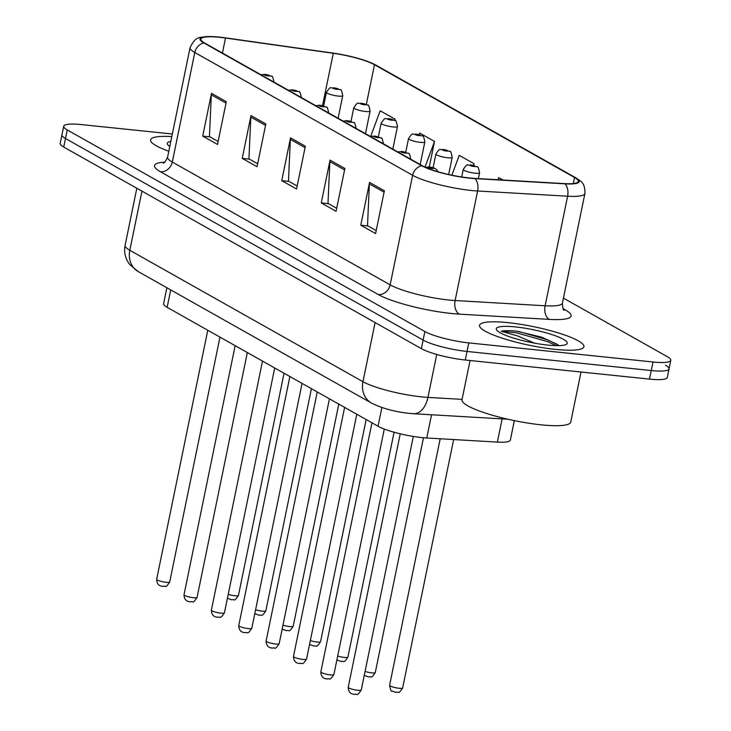 <?xml version="1.0" encoding="UTF-8"?>
<svg xmlns="http://www.w3.org/2000/svg" width="731" height="731" viewBox="0 0 731 731"><rect width="100%" height="100%" fill="white"/><g stroke="black" fill="none" stroke-linecap="round" stroke-linejoin="round"><path stroke-width="1.1" d="M514.341 420.617L510.357 440.053A33.306 5.958 -168.4 0 1 497.372 442.1L426.776 437.988A33.306 5.958 -168.4 0 1 421.951 437.595A33.306 5.958 -168.4 0 1 378.046 426.228L167.143 307.34A33.306 5.958 -168.4 0 1 163.607 303.657L166.878 287.74M555.459 349.381A53.281 9.53 11.6 0 0 583.941 346.732A53.281 9.53 11.6 0 0 508.036 322.654A53.281 9.53 11.6 0 0 479.554 325.304A53.281 9.53 11.6 0 0 555.459 349.381A53.281 9.53 11.6 0 0 583.941 346.732A53.281 9.53 11.6 0 0 508.036 322.654A53.281 9.53 11.6 0 0 479.554 325.304A53.281 9.53 11.6 0 0 555.459 349.381M469.329 177.953A35.527 6.351 -168.4 0 1 422.5 165.827L204.662 43.038A35.527 6.351 -168.4 0 1 200.888 39.108A35.527 6.351 -168.4 0 1 225.504 38.03L333.281 53.29A35.527 6.351 -168.4 0 1 374.482 64.721L574.557 177.496A35.527 6.351 -168.4 0 1 578.331 181.425A35.527 6.351 -168.4 0 1 564.487 183.618L474.474 178.373A35.527 6.351 -168.4 0 1 469.329 177.953M469.722 178.172A36.413 6.506 11.6 0 0 475.004 178.611L565.008 183.846A36.413 6.506 11.6 0 0 575.334 177.578L375.259 64.803A36.413 6.506 11.6 0 0 372.17 63.259A36.413 6.506 11.6 0 0 333.025 53.089L225.249 37.829A36.413 6.506 11.6 0 0 208.6 36.55A36.413 6.506 11.6 0 0 203.885 42.955L421.723 165.745A36.413 6.506 11.6 0 0 469.722 178.172M172.342 134.011L81.516 124.599A33.306 5.958 11.6 0 0 63.716 126.253L61.952 134.815A33.306 5.958 11.6 0 0 65.488 138.497L423.121 340.089A33.306 5.958 11.6 0 0 467.027 351.456L651.239 370.544A33.306 5.958 11.6 0 0 669.048 368.89A33.306 5.958 11.6 0 0 665.512 365.208M218.14 141.485L209.441 136.578L211.305 94.811A8.882 7.639 -60.6 0 1 211.497 93.312L202.706 136.103L217.527 144.455L226.308 101.664L211.497 93.312M209.916 136.852L202.706 136.103M257.659 163.762L248.951 158.855L250.824 117.079A8.882 7.639 -60.6 0 1 251.007 115.58L242.226 158.38L257.047 166.732L265.828 123.941L251.007 115.58M249.435 159.13L242.226 158.38M376.209 230.585L367.51 225.678L369.374 183.91A8.882 7.639 -60.6 0 1 369.566 182.412L360.776 225.203L375.597 233.554L384.378 190.764L369.566 182.412M367.985 225.952L360.776 225.203M336.689 208.308L327.991 203.401L329.855 161.633A8.882 7.639 -60.6 0 1 330.046 160.135L321.256 202.926L336.077 211.286L344.868 168.486L330.046 160.135M328.475 203.675L321.256 202.926M297.17 186.03L288.471 181.133L290.344 139.356A8.882 7.639 -60.6 0 1 290.527 137.857L281.746 180.658L296.558 189.009L305.348 146.209L290.527 137.857M288.955 181.398L281.746 180.658M171.812 136.606A53.281 9.53 11.6 0 0 150.568 139.859A53.281 9.53 11.6 0 0 168.806 151.216A53.281 9.53 11.6 0 1 150.568 139.859A53.281 9.53 11.6 0 1 171.812 136.606M63.716 126.253A33.306 5.958 11.6 0 0 67.252 129.935L424.875 331.527A33.306 5.958 11.6 0 0 468.781 342.894L653.002 361.991A33.306 5.958 11.6 0 0 670.802 360.328A33.306 5.958 11.6 0 0 667.266 356.646L563.437 298.12M394.749 120.432L395.014 119.144L380.193 110.792L370.672 136.441M503.038 180.036L498.743 177.615L497.957 179.744M429.298 166.906L434.534 141.421L419.713 133.069L419.128 134.641M473.688 165.444L474.044 163.698L459.232 155.347L451.859 175.184M474.044 163.698L473.423 165.38M434.534 141.421L424.994 167.097M395.014 119.144L394.576 120.323M649.484 379.106A33.306 5.958 11.6 0 0 667.284 377.452L669.048 368.89A33.306 5.958 11.6 0 1 651.239 370.544L467.027 351.456A33.306 5.958 11.6 0 1 423.121 340.089L65.488 138.497A33.306 5.958 11.6 0 1 61.952 134.815L60.198 143.377A33.306 5.958 11.6 0 0 63.734 147.059L421.367 348.65A33.306 5.958 11.6 0 0 465.272 360.017L649.484 379.106L653.002 361.991M470.06 360.511L462.001 399.747A55.501 9.923 11.6 0 0 541.077 424.83A55.501 9.923 11.6 0 0 570.747 422.07L581.017 372.015M532.872 342.839A25.092 4.487 11.6 0 0 528.029 341.843M557.981 344.721L541.708 337.192L516.497 331.152C509.352 330.43 504.262 330.467 501.219 331.253L517.457 335.876L535.074 343.351M547.857 345.096A36.194 6.469 11.6 0 0 566.379 344.328A36.194 6.469 11.6 0 0 553.486 335.109A36.194 6.469 11.6 0 0 515.638 326.94A36.194 6.469 11.6 0 0 496.641 330.01A36.194 6.469 11.6 0 0 547.857 345.096M501.219 331.253L516.177 332.733L547.738 341.669L556.099 345.653M518.169 331.335L548.095 339.97L558.749 345.443M170.835 141.357A36.194 6.469 11.6 0 0 167.664 144.574A36.194 6.469 11.6 0 0 169.784 146.465M431.546 414.769L426.776 437.988M381.893 407.514L378.046 426.228M502.142 418.881L497.372 442.1M170.725 289.905L167.143 307.34M563.044 308.61L565.218 309.834A55.501 9.923 -168.4 0 1 549.484 319.392L459.47 314.147A55.501 9.923 -168.4 0 1 378.256 294.538L160.418 171.748A11.102 9.54 119.4 0 0 172.306 162.054L390.144 284.852A44.399 7.94 11.6 0 0 448.688 300.002A44.399 7.94 11.6 0 0 455.121 300.532L545.125 305.777A44.399 7.94 11.6 0 0 562.431 303.036C562.651 307.952 563.208 310.346 564.104 310.209M160.418 171.748A55.501 9.923 -168.4 0 1 164.749 162.099M167.591 157.147A44.399 7.94 11.6 0 0 172.306 162.054L194.793 52.504A44.399 7.94 -168.4 0 1 190.078 47.588L167.591 157.147C165.453 161.578 164 163.552 163.232 163.077M575.334 177.578A11.102 9.54 119.4 0 1 575.964 177.898C581.044 181.626 585.047 182.284 584.919 193.487A44.399 7.94 -168.4 0 1 567.612 196.219L477.608 190.983A44.399 7.94 -168.4 0 1 471.175 190.453A44.399 7.94 -168.4 0 1 412.631 175.294A11.102 9.54 -60.6 0 1 421.723 165.745M475.004 178.611A11.102 6.89 -86.7 0 1 477.608 190.983L455.121 300.532A11.102 6.89 93.3 0 0 459.47 314.147M375.259 64.803A11.102 9.54 -60.6 0 1 375.889 65.123L575.964 177.898M549.484 319.392A11.102 6.89 93.3 0 1 545.125 305.777L567.612 196.219A11.102 6.89 -86.7 0 0 565.008 183.846M203.885 42.955A11.102 9.54 119.4 0 0 194.793 52.504L412.631 175.294L390.144 284.852A11.102 9.54 119.4 0 1 378.256 294.538M67.252 129.935L63.734 147.059M424.875 331.527L421.367 348.65M468.781 342.894L465.272 360.017M563.537 309.487A11.102 9.54 119.4 0 0 565.218 309.834M374.482 64.721L366.332 104.451M333.281 53.29L322.526 105.666M225.504 38.03L222.425 53.052M574.557 177.496L573.314 183.554M290.344 139.356L305.055 147.653M329.855 161.633L344.566 169.93M369.374 183.91L384.086 192.198M250.824 117.079L265.536 125.376M211.305 94.811L226.016 103.098M141.951 191.147L129.807 250.285A22.204 19.088 119.4 0 0 138.296 271.63L129.826 264.622L128.016 262.036C124.946 256.855 123.968 251.3 125.092 245.369A44.399 7.94 11.6 0 0 129.807 250.285L362.96 381.701A44.399 7.94 11.6 0 0 421.504 396.86A44.399 7.94 11.6 0 0 427.937 397.39L436.745 354.453M375.104 322.572L362.96 381.701A22.204 19.088 119.4 0 0 371.449 403.055L138.296 271.63M507.844 419.21L413.545 413.719A22.204 13.779 -86.7 0 0 427.937 397.39L462.083 399.382M357.706 690.283A6.661 1.188 11.6 0 0 361.269 689.945C356.372 697.475 357.395 693.125 354.663 694.404C352.972 694.13 348.459 694.167 348.221 687.268A6.661 1.188 11.6 0 0 357.706 690.283M402.653 687.944C397.755 695.473 398.779 691.115 396.056 692.403L391.98 691.06C391.323 691.965 390.528 690.037 389.605 685.267A6.661 1.188 11.6 0 0 399.089 688.273A6.661 1.188 11.6 0 0 402.653 687.944L453.64 439.559M330.339 674.85A6.661 1.188 11.6 0 0 333.903 674.521C329.005 682.05 330.028 677.701 327.296 678.98C325.606 678.706 321.101 678.743 320.854 671.844A6.661 1.188 11.6 0 0 330.339 674.85M432.359 168.468A2.778 0.493 11.6 0 0 433.547 168.029A2.778 0.493 11.6 0 0 429.883 167.079A2.778 0.493 11.6 0 0 428.695 167.527A2.778 0.493 11.6 0 0 432.359 168.468M302.972 659.426A6.661 1.188 11.6 0 0 306.536 659.097C301.638 666.626 302.661 662.268 299.929 663.556C298.239 663.273 293.734 663.319 293.487 656.42A6.661 1.188 11.6 0 0 302.972 659.426M404.992 153.044A2.778 0.493 11.6 0 0 406.18 152.605A2.778 0.493 11.6 0 0 402.525 151.655A2.778 0.493 11.6 0 0 401.328 152.103A2.778 0.493 11.6 0 0 404.992 153.044M275.605 644.002A6.661 1.188 11.6 0 0 279.169 643.673C274.271 651.202 275.295 646.844 272.572 648.132C270.872 647.849 266.367 647.885 266.121 640.996A6.661 1.188 11.6 0 0 275.605 644.002M377.625 137.62A2.778 0.493 11.6 0 0 378.813 137.172A2.778 0.493 11.6 0 0 375.158 136.231A2.778 0.493 11.6 0 0 373.97 136.67A2.778 0.493 11.6 0 0 377.625 137.62M248.248 628.578A6.661 1.188 11.6 0 0 251.802 628.249C246.914 635.778 247.928 631.42 245.205 632.708C243.514 632.425 239 632.461 238.754 625.562A6.661 1.188 11.6 0 0 248.248 628.578M350.259 122.196A2.778 0.493 11.6 0 0 351.447 121.748A2.778 0.493 11.6 0 0 347.792 120.807A2.778 0.493 11.6 0 0 346.604 121.245A2.778 0.493 11.6 0 0 350.259 122.196M365.061 671.442A6.661 1.188 11.6 0 0 371.732 672.849A6.661 1.188 11.6 0 0 375.286 672.52L423.477 437.741M475.113 173.21A8.324 1.489 -168.4 0 1 463.253 169.446C468.416 161.843 466.762 166.147 470.746 164.904L477.078 166.86C477.809 165.983 478.641 167.956 479.563 172.79A8.324 1.489 -168.4 0 1 475.113 173.21M471.276 165.078A2.778 0.493 11.6 0 0 470.088 165.517A2.778 0.493 11.6 0 0 473.743 166.467A2.778 0.493 11.6 0 0 474.931 166.019A2.778 0.493 11.6 0 0 471.276 165.078M337.704 656.018A6.661 1.188 11.6 0 0 344.365 657.425A6.661 1.188 11.6 0 0 347.919 657.087L394.082 432.222M447.747 157.786A8.324 1.489 -168.4 0 1 435.886 154.022C441.049 146.419 439.395 150.723 443.379 149.48L449.711 151.436C450.442 150.559 451.274 152.532 452.197 157.366A8.324 1.489 -168.4 0 1 447.747 157.786M443.909 149.645A2.778 0.493 11.6 0 0 442.721 150.093A2.778 0.493 11.6 0 0 446.376 151.043A2.778 0.493 11.6 0 0 447.564 150.595A2.778 0.493 11.6 0 0 443.909 149.645M310.337 640.594A6.661 1.188 11.6 0 0 316.998 642.001A6.661 1.188 11.6 0 0 320.562 641.663L366.158 419.521M420.389 142.353A8.324 1.489 -168.4 0 1 408.528 138.598C413.682 130.995 412.028 135.299 416.021 134.056L422.354 136.012C423.075 135.134 423.907 137.108 424.839 141.942A8.324 1.489 -168.4 0 1 420.389 142.353M416.542 134.221A2.778 0.493 11.6 0 0 415.354 134.668A2.778 0.493 11.6 0 0 419.009 135.619A2.778 0.493 11.6 0 0 420.206 135.171A2.778 0.493 11.6 0 0 416.542 134.221M220.881 613.154A6.661 1.188 11.6 0 0 224.435 612.816C219.547 620.345 220.561 615.995 217.838 617.284C216.148 617.001 211.634 617.037 211.387 610.138A6.661 1.188 11.6 0 0 220.881 613.154M322.892 106.772A2.778 0.493 11.6 0 0 324.08 106.324A2.778 0.493 11.6 0 0 320.425 105.374A2.778 0.493 11.6 0 0 319.237 105.821A2.778 0.493 11.6 0 0 322.892 106.772M193.514 597.73A6.661 1.188 11.6 0 0 197.078 597.391C192.18 604.921 193.194 600.571 190.471 601.851C188.781 601.576 184.267 601.613 184.02 594.714A6.661 1.188 11.6 0 0 193.514 597.73M295.525 91.348A2.778 0.493 11.6 0 0 296.722 90.9A2.778 0.493 11.6 0 0 293.058 89.95A2.778 0.493 11.6 0 0 291.87 90.397A2.778 0.493 11.6 0 0 295.525 91.348M166.147 582.296A6.661 1.188 11.6 0 0 169.711 581.967C164.813 589.497 165.827 585.147 163.104 586.426C161.414 586.152 156.9 586.189 156.662 579.29A6.661 1.188 11.6 0 0 166.147 582.296M268.167 75.914A2.778 0.493 11.6 0 0 269.355 75.476A2.778 0.493 11.6 0 0 265.691 74.525A2.778 0.493 11.6 0 0 264.503 74.973A2.778 0.493 11.6 0 0 268.167 75.914M282.97 625.169A6.661 1.188 11.6 0 0 289.631 626.568A6.661 1.188 11.6 0 0 293.195 626.239L338.791 404.097M393.022 126.929A8.324 1.489 -168.4 0 1 381.162 123.174C386.315 115.571 384.661 119.875 388.654 118.623L394.987 120.578C395.709 119.701 396.54 121.684 397.472 126.518A8.324 1.489 -168.4 0 1 393.022 126.929M389.175 118.797A2.778 0.493 11.6 0 0 387.987 119.244A2.778 0.493 11.6 0 0 391.652 120.186A2.778 0.493 11.6 0 0 392.839 119.747A2.778 0.493 11.6 0 0 389.175 118.797M255.603 609.745A6.661 1.188 11.6 0 0 262.265 611.143A6.661 1.188 11.6 0 0 265.828 610.814L311.424 388.673M365.655 111.505A8.324 1.489 -168.4 0 1 353.795 107.74C358.958 100.138 357.295 104.442 361.288 103.199L367.62 105.154C368.342 104.277 369.173 106.26 370.105 111.094A8.324 1.489 -168.4 0 1 365.655 111.505M361.808 103.373A2.778 0.493 11.6 0 0 360.621 103.82A2.778 0.493 11.6 0 0 364.285 104.761A2.778 0.493 11.6 0 0 365.473 104.323A2.778 0.493 11.6 0 0 361.808 103.373M228.236 594.312A6.661 1.188 11.6 0 0 234.898 595.719A6.661 1.188 11.6 0 0 238.461 595.39L284.057 373.249M338.289 96.081A8.324 1.489 -168.4 0 1 326.428 92.316C331.591 84.714 329.928 89.018 333.921 87.775L340.253 89.73C340.975 88.853 341.806 90.836 342.738 95.67A8.324 1.489 -168.4 0 1 338.289 96.081M334.442 87.948A2.778 0.493 11.6 0 0 333.254 88.387A2.778 0.493 11.6 0 0 336.918 89.337A2.778 0.493 11.6 0 0 338.106 88.89A2.778 0.493 11.6 0 0 334.442 87.948M372.17 63.259L375.889 65.123M208.6 36.55C200.066 38.158 196.538 34.631 190.078 47.588M670.802 360.328L669.048 368.89M584.919 193.487L562.431 303.036M413.545 413.719L409.333 413.38C394.859 411.827 382.231 408.391 371.449 403.055M125.092 245.369L136.825 188.251M361.269 689.945L413.307 436.434M348.221 687.268L400.25 433.812M389.605 685.267L440.199 438.774M333.903 674.521L384.287 429.051M437.96 171.748L436.553 169.574L434.47 168.185L429.362 166.906L425.415 167.289M320.854 671.844L371.969 422.801M306.536 659.097L356.792 414.249M410.813 159.376C409.881 154.543 409.058 152.56 408.327 153.437L401.995 151.481L397.856 151.938M293.487 656.42L344.612 407.377M279.169 643.673L329.434 398.824M383.446 143.952C382.514 139.118 381.692 137.136 380.961 138.013L374.628 136.057L370.489 136.514M266.121 640.996L317.245 391.953M251.802 628.249L302.067 383.4M356.079 128.519C355.156 123.685 354.325 121.711 353.594 122.589L347.262 120.633L343.131 121.09M238.754 625.562L289.878 376.529M364.257 675.371L368.689 676.979C371.412 675.691 370.398 680.049 375.286 672.52M461.709 176.966L463.253 169.446M478.376 178.602L479.563 172.79M336.89 659.938L341.322 661.555C344.045 660.267 343.031 664.616 347.919 657.087M433.09 167.673L435.886 154.022M448.688 174.499L452.197 157.366M309.533 644.514L313.955 646.122C316.678 644.843 315.664 649.192 320.562 641.663M405.723 152.249L408.528 138.598M420.197 164.53L424.839 141.942M224.435 612.816L274.701 367.967M328.712 113.095C327.79 108.261 326.958 106.287 326.227 107.165L319.895 105.209L315.765 105.666M211.387 610.138L262.511 361.105M197.078 597.391L247.334 352.543M301.355 97.671C300.423 92.837 299.591 90.863 298.869 91.74L292.537 89.785L288.398 90.233M184.02 594.714L235.144 345.672M169.711 581.967L219.967 337.119M273.988 82.247C273.056 77.413 272.224 75.43 271.503 76.307L265.17 74.352L261.031 74.809M156.662 579.29L207.778 330.248M282.166 629.089L286.589 630.698C289.312 629.418 288.297 633.768 293.195 626.239M378.356 136.825L381.162 123.174M392.83 149.106L397.472 126.518M254.799 613.665L259.222 615.274C261.954 613.985 260.93 618.344 265.828 610.814M350.99 121.401L353.795 107.74M365.463 133.682L370.105 111.094M227.432 598.241L231.855 599.849C234.587 598.561 233.564 602.92 238.461 595.39M323.623 105.968L326.428 92.316M338.106 118.258L342.738 95.67"/></g></svg>
